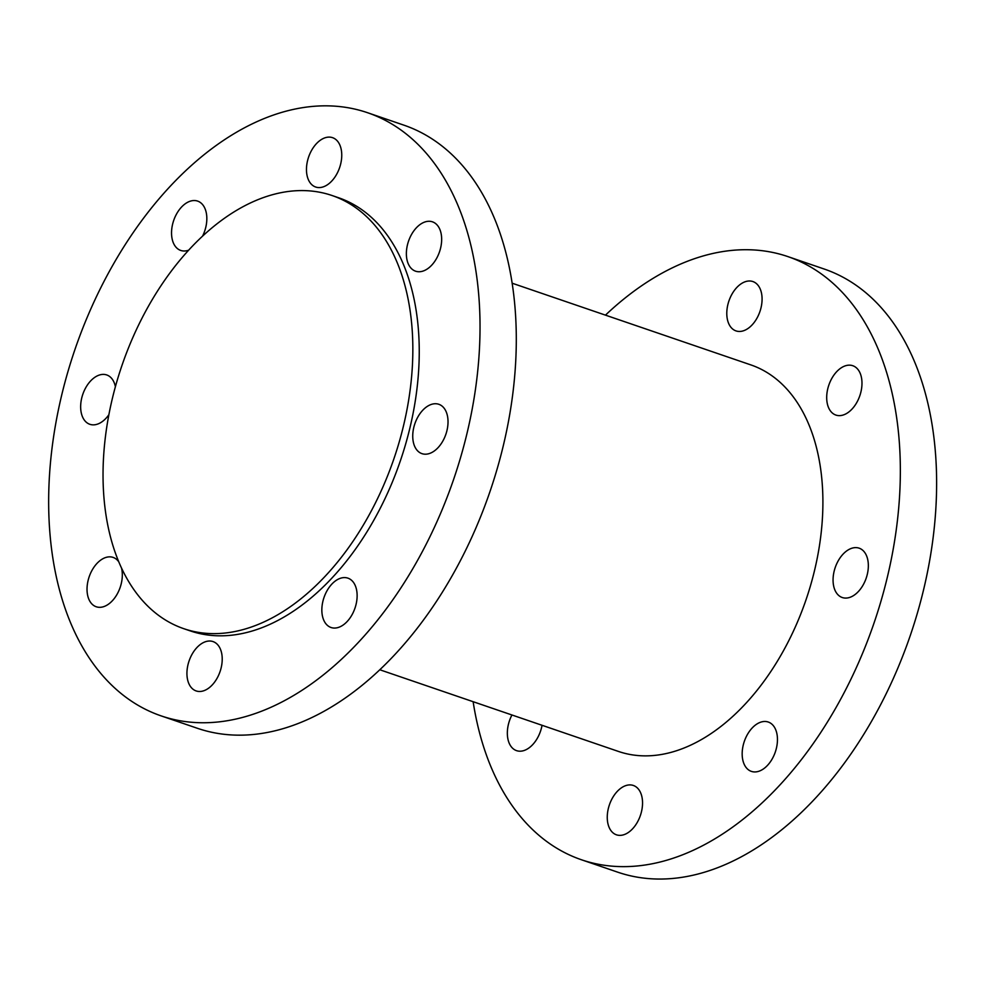 <?xml version="1.0" encoding="UTF-8"?>
<svg xmlns="http://www.w3.org/2000/svg" width="985" height="985" viewBox="0 0 985 985"><rect width="100%" height="100%" fill="white"/><g stroke="black" fill="none" stroke-linecap="round" stroke-linejoin="round"><path stroke-width="1.48" d="M473.132 701.702A318.758 200.164 -71.1 0 0 539.521 835.822A318.758 200.164 -71.1 0 0 581.433 859.757L617.706 872.168A318.758 200.164 -71.1 0 0 910.312 635.423A318.758 200.164 -71.1 0 0 824.162 269.016L787.901 256.605A318.758 200.164 -71.1 0 0 605.455 315.138M581.433 859.757A318.758 200.164 -71.1 0 0 874.04 623A318.758 200.164 -71.1 0 0 787.901 256.605M119.197 691.938A318.758 200.164 108.9 0 1 88.625 313.969A318.758 200.164 108.9 0 1 367.577 112.721A318.758 200.164 108.9 0 1 453.716 479.129A318.758 200.164 108.9 0 1 161.109 715.873A318.758 200.164 108.9 0 1 119.197 691.938M161.109 715.873L197.382 728.284A318.758 200.164 -71.1 0 0 489.988 491.54A318.758 200.164 -71.1 0 0 403.85 125.144L367.577 112.721M512.138 283.2L750.829 364.893A204.289 128.284 108.9 0 1 806.038 599.73A204.289 128.284 108.9 0 1 618.506 751.457L379.816 669.763M826.711 398.679A26.078 16.376 108.9 0 1 834.972 373.672A26.078 16.376 108.9 0 1 852.776 365.718A26.078 16.376 108.9 0 1 859.831 395.699A26.078 16.376 108.9 0 1 835.883 415.067A26.078 16.376 108.9 0 1 826.711 398.679M837.656 561.856A26.078 16.376 108.9 0 1 859.154 548.177A26.078 16.376 108.9 0 1 866.197 578.146A26.078 16.376 108.9 0 1 842.261 597.526A26.078 16.376 108.9 0 1 837.656 561.856M758.979 722.867A26.078 16.376 108.9 0 1 768.263 722.03A26.078 16.376 108.9 0 1 775.306 752.011A26.078 16.376 108.9 0 1 751.37 771.378A26.078 16.376 108.9 0 1 742.616 748.255A26.078 16.376 108.9 0 1 758.979 722.867M636.778 787.421A26.078 16.376 108.9 0 1 639.277 818.338A26.078 16.376 108.9 0 1 616.45 834.812A26.078 16.376 108.9 0 1 609.407 804.831A26.078 16.376 108.9 0 1 633.343 785.464A26.078 16.376 108.9 0 1 636.778 787.421M542.045 725.292A26.078 16.376 108.9 0 1 516.546 750.644A26.078 16.376 108.9 0 1 511.929 714.987M732.557 328.941A26.078 16.376 108.9 0 1 730.057 298.024A26.078 16.376 108.9 0 1 752.872 281.55A26.078 16.376 108.9 0 1 759.928 311.531A26.078 16.376 108.9 0 1 735.98 330.898A26.078 16.376 108.9 0 1 732.557 328.941M406.386 254.795A26.078 16.376 108.9 0 1 414.648 229.8A26.078 16.376 108.9 0 1 432.452 221.834A26.078 16.376 108.9 0 1 439.507 251.815A26.078 16.376 108.9 0 1 415.559 271.183A26.078 16.376 108.9 0 1 406.386 254.795M417.332 417.972A26.078 16.376 108.9 0 1 438.83 404.293A26.078 16.376 108.9 0 1 445.873 434.274A26.078 16.376 108.9 0 1 421.937 453.642A26.078 16.376 108.9 0 1 417.332 417.972M338.655 578.983A26.078 16.376 108.9 0 1 347.939 578.158A26.078 16.376 108.9 0 1 354.982 608.127A26.078 16.376 108.9 0 1 331.046 627.507A26.078 16.376 108.9 0 1 322.292 604.371A26.078 16.376 108.9 0 1 338.655 578.983M216.454 643.537A26.078 16.376 108.9 0 1 218.953 674.454A26.078 16.376 108.9 0 1 196.126 690.928A26.078 16.376 108.9 0 1 189.083 660.947A26.078 16.376 108.9 0 1 213.019 641.58A26.078 16.376 108.9 0 1 216.454 643.537M121.512 568.013A26.078 16.376 108.9 0 1 122.3 573.799A26.078 16.376 108.9 0 1 114.038 598.806A26.078 16.376 108.9 0 1 96.222 606.76A26.078 16.376 108.9 0 1 89.179 576.779A26.078 16.376 108.9 0 1 113.115 557.412A26.078 16.376 108.9 0 1 118.779 561.832M108.879 414.71A26.078 16.376 108.9 0 1 89.857 424.301A26.078 16.376 108.9 0 1 82.802 394.332A26.078 16.376 108.9 0 1 106.737 374.953A26.078 16.376 108.9 0 1 115.393 386.723M188.652 250.178A26.078 16.376 108.9 0 1 180.748 250.449A26.078 16.376 108.9 0 1 173.692 220.468A26.078 16.376 108.9 0 1 197.64 201.1A26.078 16.376 108.9 0 1 202.565 236.141M312.233 185.057A26.078 16.376 108.9 0 1 309.733 154.14A26.078 16.376 108.9 0 1 332.548 137.666A26.078 16.376 108.9 0 1 339.603 167.647A26.078 16.376 108.9 0 1 315.656 187.015A26.078 16.376 108.9 0 1 312.233 185.057M362.185 212.711A228.926 143.761 -71.1 0 0 332.08 195.523A228.926 143.761 -71.1 0 0 121.931 365.546A228.926 143.761 -71.1 0 0 183.801 628.689A228.926 143.761 -71.1 0 0 384.138 484.164A228.926 143.761 -71.1 0 0 362.185 212.711M183.801 628.689L190.203 630.88A228.926 143.761 -71.1 0 0 390.54 486.356A228.926 143.761 -71.1 0 0 368.587 214.902A228.926 143.761 -71.1 0 0 338.483 197.714L332.08 195.523"/></g></svg>
